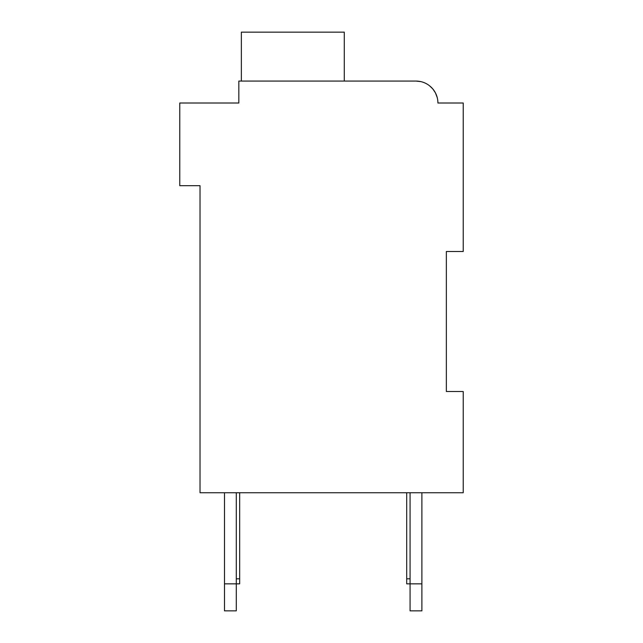 <?xml version="1.0" encoding="UTF-8"?>
<svg xmlns="http://www.w3.org/2000/svg" width="643" height="643" viewBox="0 0 643 643"><rect width="100%" height="100%" fill="white"/><g stroke="black" fill="none" stroke-linecap="round" stroke-linejoin="round"><path stroke-width="0.96" d="M446.355 251.485L463.225 251.485L463.225 103.009L437.915 103.009A21.934 21.934 0 0 0 415.981 81.074L238.826 81.074L238.826 103.009L179.775 103.009L179.775 185.682L200.021 185.682L200.021 492.747L463.225 492.747L463.225 391.515L446.355 391.515L446.355 251.485M233.771 103.009L238.826 103.009L238.826 91.202M420.908 81.637L415.981 81.074L420.908 81.637L415.981 81.074L420.908 81.637L415.981 81.074L420.908 81.637L415.981 81.074L420.908 81.637L415.981 81.074L420.908 81.637L415.981 81.074L420.908 81.637L415.981 81.074L420.908 81.637L415.981 81.074L420.908 81.637L415.981 81.074L420.908 81.637L415.981 81.074L420.908 81.637L415.981 81.074L346.81 81.074M442.979 103.009L437.915 103.009M425.473 83.236L426.413 83.719M429.492 85.728L432.635 88.734M432.843 88.983L435.375 92.769M435.472 92.946L437.248 97.632M236.294 492.747L236.294 610.85L224.487 610.85L224.487 492.747M239.67 492.747L239.67 583.852L224.487 583.852M421.888 492.747L421.888 610.85L410.073 610.85L410.073 492.747M421.888 583.852L406.706 583.852L406.706 492.747M344.278 81.074L344.278 32.15L241.358 32.15L241.358 81.074M406.706 578.796L410.073 578.796M239.67 578.796L236.294 578.796"/></g></svg>
